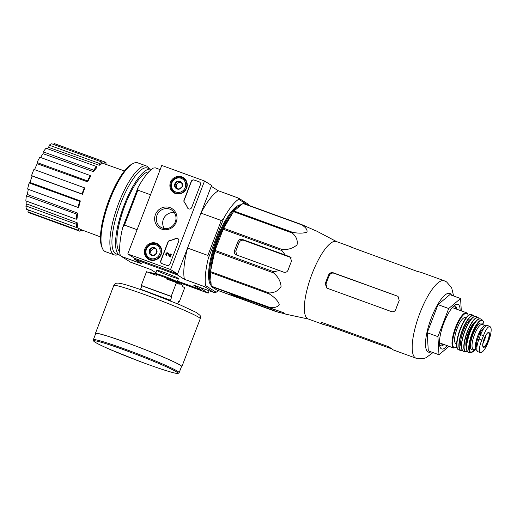 <?xml version="1.0" encoding="UTF-8"?>
<svg xmlns="http://www.w3.org/2000/svg" width="517" height="517" viewBox="0 0 517 517"><rect width="100%" height="100%" fill="white"/><g stroke="black" fill="none" stroke-linecap="round" stroke-linejoin="round"><path stroke-width="0.78" d="M352.607 247.882A41.205 11.801 110 0 0 351.838 247.242A41.205 11.801 110 0 0 351.179 246.926L336.354 241.529A41.205 11.801 110 0 0 312.404 272.97A41.205 11.801 110 0 0 306.516 317.742A41.205 11.801 110 0 0 308.184 318.97L323.009 324.366A41.205 11.801 110 0 0 323.629 324.527L327.927 325.71L392.086 349.014M286.147 314.246A44.339 12.699 -70 0 1 286.063 314.226A44.339 12.699 -70 0 1 283.794 312.766L270.081 307.945A46.071 13.196 110 0 1 269.913 307.492C274.818 308.009 277.939 306.924 279.283 304.242C277.61 300.455 274.217 296.991 269.105 293.837A46.071 13.196 110 0 1 269.195 292.958C274.579 292.855 278.54 290.696 281.08 286.476C280.602 281.158 278.049 276.614 273.422 272.834A46.071 13.196 110 0 1 273.745 271.755L279.348 270.553L283.659 272.155C285.733 272.705 287.226 271.981 288.131 269.997A44.339 12.699 -70 0 1 291.523 261.143L290.244 256.981L285.3 255.055L281.881 250.564A46.071 13.196 110 0 1 282.347 249.582C288.266 249.814 293.165 248.244 297.042 244.864C297.902 240.386 296.293 236.431 292.208 232.993A46.071 13.196 110 0 1 292.7 232.366C298.535 233.458 303.279 233.393 306.936 232.159C307.583 229.832 305.818 227.39 301.644 224.83A46.071 13.196 110 0 1 302.025 224.721L315.338 230.595A44.339 12.699 -70 0 1 316.359 230.95L336.573 241.607M302.025 224.721L243.339 203.375A46.071 13.196 110 0 0 242.958 203.478L234.014 211.014A46.071 13.196 110 0 0 233.522 211.64L223.661 228.23A46.071 13.196 110 0 0 223.195 229.218L215.059 250.409A46.071 13.196 110 0 0 214.736 251.488L210.503 271.606A46.071 13.196 110 0 0 210.419 272.485L211.227 286.14A46.071 13.196 110 0 0 211.395 286.592L217.024 290.127L275.716 311.473L283.846 313.58L284.046 313.05M275.354 310.058L230.143 293.843L236.579 297.042L279.471 312.643M285.3 255.055L242.415 239.455A3.561 3.406 -57.9 0 0 237.93 241.607L239.216 242.415C240.25 240.521 241.794 239.836 243.856 240.36L291.077 257.589M236.741 255.12L235.817 251.268A39.738 11.38 110 0 1 239.216 242.415M237.93 241.607L234.531 250.461A3.561 3.406 -57.9 0 0 236.463 254.946L279.348 270.553M242.958 203.478L301.644 224.83M234.014 211.014L292.7 232.366M233.522 211.64L292.208 232.993M223.661 228.23L282.347 249.582M223.195 229.218L281.881 250.564M215.059 250.409L273.745 271.755M214.736 251.488L273.422 272.834M210.503 271.606L269.195 292.958M210.419 272.485L269.105 293.837M211.227 286.14L269.913 307.492M211.395 286.592L270.081 307.945M241.374 204.81A43.344 12.414 110 0 0 238.053 205.604A43.344 12.414 110 0 0 215.738 241.497A43.344 12.414 110 0 0 209.779 283.335A43.344 12.414 110 0 0 211.195 285.565M240.896 205.217A42.749 12.24 110 0 0 237.71 205.792M209.631 282.973A42.749 12.24 110 0 0 211.162 285.087M177.169 281.862L208.189 293.145L201.132 288.719L201.423 287.956L200.79 289.604L177.46 281.119M205.507 285.552L216.164 292.241L213.98 292.525L204.7 286.702L205.507 285.552A51.06 14.625 -70 0 1 208.241 258.584L223.628 218.497A51.06 14.625 -70 0 1 238.641 199.239L247.85 205.016M218.29 290.586A51.06 14.625 -70 0 1 216.164 292.241M208.241 258.584L207.866 255.43L221.276 220.507L223.628 218.497M207.866 255.43L187.555 248.044L177.266 274.844L134.498 259.288L134.84 258.403L127.783 253.97L161.769 165.44L204.532 181.002L170.545 269.531L127.783 253.97M221.276 220.507L200.958 213.114L211.246 186.314L218.374 190.779L238.686 198.173L247.966 203.995L248.955 205.417M137.102 229.69L124.474 225.095L137.884 190.166L150.512 194.76M170.507 276.24A11.548 0.679 21 0 1 156.897 270.275A11.548 0.679 21 0 1 167.889 273.81A11.548 0.679 21 0 1 178.423 278.54A11.548 0.679 21 0 1 170.507 276.24M124.474 225.095L122.71 227.467A51.06 14.625 -70 0 0 119.983 254.442L121.308 256.367L130.588 262.19L150.906 269.577L155.927 272.73M213.98 292.525L193.668 285.138L200.79 289.604M204.7 286.702L184.388 279.316A51.06 14.625 -70 0 1 187.555 248.044M177.266 274.844L184.388 279.316M134.498 259.288L141.626 263.754L121.308 256.367M122.71 227.467L138.097 187.387A51.06 14.625 -70 0 1 153.116 168.122L155.294 167.831L160.167 169.608M138.097 187.387L137.884 190.166M200.958 213.114A51.06 14.625 -70 0 1 218.374 190.779M238.641 199.239L238.686 198.173M80.652 229.49L79.973 231.254A36.81 10.54 -70 0 1 79.683 231.17L29.217 212.81A36.81 10.54 -70 0 1 27.866 211.867L28.577 210.012M26.516 209.262A36.81 10.54 -70 0 1 25.908 205.94L26.923 204.028L77.182 222.756A34.898 9.997 -70 0 0 77.796 226.084L76.981 227.622L26.516 209.262M26.819 201.255A34.432 9.862 110 0 0 26.923 204.028M25.85 200.906A36.81 10.54 -70 0 1 26.367 195.788L27.388 194.482L77.653 213.094A34.898 9.997 -70 0 0 77.136 218.206L76.316 219.26L25.85 200.906M28.319 189.345A34.432 9.862 110 0 0 27.388 194.482M27.614 189.086A36.81 10.54 -70 0 1 29.178 182.966L30.051 182.462L80.342 200.919A34.898 9.997 -70 0 0 78.778 207.039L78.073 207.446L27.614 189.086M82.474 194.276L81.996 193.978A36.81 10.54 -70 0 1 84.374 187.781L84.853 188.078A34.898 9.997 -70 0 0 82.474 194.276L32.125 175.987A34.432 9.862 110 0 0 30.051 182.462M32.125 175.987L31.537 175.618A36.81 10.54 -70 0 1 33.915 169.421L84.374 187.781M87.657 181.861L87.483 180.905A36.81 10.54 -70 0 1 90.307 175.573L90.488 176.53A34.898 9.997 -70 0 0 87.657 181.861L37.237 163.74A34.432 9.862 110 0 0 34.561 169.66M37.237 163.74L37.017 162.545A36.81 10.54 -70 0 1 39.848 157.213L90.307 175.573M93.545 171.689L93.693 170.216A36.81 10.54 -70 0 1 96.543 166.564L96.395 168.038A34.898 9.997 -70 0 0 93.545 171.689L43.047 153.691A34.432 9.862 110 0 0 40.604 157.491M43.047 153.691L43.234 151.856A36.81 10.54 -70 0 1 46.078 148.205L96.543 166.564M99.238 165.304L99.691 163.54A36.81 10.54 -70 0 1 102.12 162.125L101.668 163.889A34.898 9.997 -70 0 0 99.238 165.304L48.669 147.377A34.432 9.862 110 0 0 47.241 148.625M48.669 147.377L49.231 145.18A36.81 10.54 -70 0 1 51.661 143.765L102.12 162.125M53.716 144.514L54.091 143.532A36.81 10.54 -70 0 1 54.388 143.623L104.848 161.983A36.81 10.54 -70 0 1 106.205 162.926L105.675 164.303M101.901 162.984L103.872 163.682A34.898 9.997 -70 0 1 104.175 163.773L124.448 170.946M71.598 225.664L79.011 228.436A34.898 9.997 -70 0 0 80.309 229.361L100.46 236.889M79.683 231.17A36.81 10.54 -70 0 1 78.326 230.227L27.866 211.867M78.326 230.227L79.011 228.436M83.45 230.537A36.81 10.54 -70 0 1 82.41 231.028L80.348 230.278M82.41 231.028L82.61 230.227M103.872 163.682L104.557 161.892L54.091 143.532M99.691 163.54L49.231 145.18M93.693 170.216L43.234 151.856M87.483 180.905L37.017 162.545M81.996 193.978L31.537 175.618M78.073 207.446A36.81 10.54 -70 0 1 79.644 201.326L29.178 182.966M79.644 201.326L80.342 200.919M76.316 219.26A36.81 10.54 -70 0 1 76.833 214.148L26.367 195.788M76.833 214.148L77.653 213.094M76.981 227.622A36.81 10.54 -70 0 1 76.367 224.294L25.908 205.94M76.367 224.294L77.182 222.756M232.107 214.019A40.022 11.464 110 0 0 210.697 270.701M240.308 205.714A42.749 12.24 110 0 0 216.966 240.618A42.749 12.24 110 0 0 211.098 283.969M460.117 310.433A23.75 6.799 110 0 0 458.275 304.507A23.75 6.799 110 0 0 455.619 304.649A23.75 6.799 110 0 0 443.392 324.314A23.75 6.799 110 0 0 440.122 347.243A23.75 6.799 110 0 0 447.289 345.692M449.002 346.319L438.991 354.752L437.918 336.638L448.704 308.526L460.569 298.529L461.306 310.866M460.569 298.529L449.88 294.638L438.015 304.636L448.704 308.526M437.918 336.638L427.223 332.748L438.015 304.636M438.991 354.752L428.296 350.862L427.223 332.748M351.179 246.926A41.205 11.801 110 0 0 350.558 246.764L350.397 246.777M350.507 246.906L416.831 271.244L421.122 272.433A41.205 11.801 -70 0 1 421.743 272.595L444.193 280.763A41.205 11.801 110 0 0 419.022 315.448A41.205 11.801 110 0 0 416.023 358.203L423.404 358.611L426.021 357.738L433.013 352.575M416.023 358.203L393.573 350.035A41.205 11.801 -70 0 1 391.841 348.723L387.957 346.468L323.804 323.131C321.878 322.524 321.038 322.498 321.277 323.047A41.205 11.801 110 0 0 323.009 324.366M397.431 296.131L333.284 272.795C331.229 272.272 329.691 272.963 328.657 274.857A41.205 11.801 110 0 0 325.258 283.71L326.712 287.982L327.332 288.286L391.479 311.622C393.495 312.119 394.943 311.37 395.822 309.379A41.205 11.801 -70 0 1 399.221 300.526L398.045 296.428L397.431 296.131L334.001 273.247C331.94 272.717 330.389 273.403 329.355 275.296A38.407 10.999 110 0 0 325.956 284.15L327.093 288.189M439.754 345.602A21.371 6.12 110 0 0 442.733 344.038M455.561 308.778A21.371 6.12 110 0 0 454.281 305.67M456.815 309.231A21.371 6.12 110 0 0 455.29 305.941A21.371 6.12 110 0 0 454.947 305.773A21.371 6.12 110 0 0 454.139 305.676M439.65 345.505A21.371 6.12 110 0 0 440.335 345.944A21.371 6.12 110 0 0 443.987 344.496M139.771 289.313L139.894 288.99L170.448 300.267L171.806 296.732L171.192 296.344L176.459 282.618L166.623 279.038L166.959 278.152L156.696 274.424L156.36 275.309L146.524 271.729L141.257 285.449L141.871 285.836L140.566 289.236M156.696 274.424A17.572 1.034 -159 0 0 149.568 272.543L149.465 272.802M177.751 303.867L178.804 301.12L179.425 301.508L184.692 287.788L181.984 286.088L182.327 285.203L179.502 283.432L179.16 284.318L176.459 282.618M169.589 300.519L169.828 299.886M178.753 301.262L179.425 301.508M141.257 285.449L171.192 296.344M179.502 283.432A17.572 1.034 -159 0 0 166.959 278.152M179.153 372.692L181.532 366.495A45.955 2.701 -159 0 0 127.253 342.887A45.955 2.701 -159 0 0 95.729 333.562L93.351 339.759L93.764 341.194L94.831 342.034C97.286 343.637 102.385 346.125 110.127 349.492L139.422 361.28C151.416 365.784 161.239 369.183 168.904 371.484C176.691 373.733 177.538 373.539 178.061 373.468L179.153 372.692A45.955 2.701 -159 0 0 124.875 349.085A45.955 2.701 -159 0 0 93.351 339.759M181.415 366.812A46.31 2.721 -159 0 0 181.868 366.624A46.31 2.721 -159 0 0 127.163 342.829A46.31 2.721 -159 0 0 95.399 333.433A46.31 2.721 -159 0 0 95.613 333.872M141.871 285.836L171.806 296.732M204.532 181.002L211.589 185.429L177.602 273.958L134.84 258.403M177.602 273.958L170.545 269.531M162.073 263.67L166.991 265.46A2.372 2.268 122.1 0 0 169.977 264.025L178.682 241.349A2.372 2.268 122.1 0 0 175.599 238.473A23.75 22.709 122.1 0 1 169.731 240.495A2.372 2.268 122.1 0 0 167.947 242.021L160.787 260.684A2.372 2.268 122.1 0 0 162.073 263.67M191.691 207.466L200.396 184.789A2.372 2.268 122.1 0 0 199.103 181.803L194.185 180.013A2.372 2.268 122.1 0 0 191.2 181.448L184.039 200.111A2.372 2.268 122.1 0 0 184.356 202.399A23.75 22.709 122.1 0 1 187.425 207.672A2.372 2.268 122.1 0 0 191.691 207.466M169.951 207.608A11.548 11.044 122.1 0 1 172.756 227.028A11.548 11.044 122.1 0 1 154.745 220.475A11.548 11.044 122.1 0 1 169.951 207.608M156.276 243.229A8.951 8.563 122.1 0 1 158.234 244.257A8.951 8.563 122.1 0 1 160.328 256.122A8.951 8.563 122.1 0 1 148.734 259.398A8.951 8.563 122.1 0 1 145.264 248.037A8.951 8.563 122.1 0 1 156.276 243.229M181.764 176.827A8.951 8.563 122.1 0 1 183.722 177.861A8.951 8.563 122.1 0 1 185.81 189.72A8.951 8.563 122.1 0 1 174.223 193.003A8.951 8.563 122.1 0 1 170.752 181.641A8.951 8.563 122.1 0 1 181.764 176.827M183.012 178.158A8.789 8.401 122.1 0 1 184.058 178.462A8.789 8.401 122.1 0 1 184.789 178.766M175.502 193.565A8.789 8.401 122.1 0 1 174.184 192.234M157.523 244.554A8.789 8.401 122.1 0 1 158.57 244.858A8.789 8.401 122.1 0 1 159.301 245.168M150.014 259.967A8.789 8.401 122.1 0 1 148.696 258.629M169.796 209.107A10.172 9.726 122.1 0 1 171.566 209.967A10.172 9.726 122.1 0 1 174.397 223.758A10.172 9.726 122.1 0 1 160.755 227.202A10.172 9.726 122.1 0 1 157.414 214.316A10.172 9.726 122.1 0 1 169.796 209.107M164.361 228.533A10.172 9.726 122.1 0 1 164.296 217.418A10.172 9.726 122.1 0 1 174.332 212.642M188.382 208.752A2.372 2.268 122.1 0 1 187.6 207.782L187.425 207.672M199.607 182.062A2.372 2.268 122.1 0 0 199.284 181.913L194.366 180.123A2.372 2.268 122.1 0 0 191.374 181.557L184.214 200.221A2.372 2.268 122.1 0 0 184.53 202.509A23.75 22.709 122.1 0 1 187.6 207.782M161.75 263.521A2.372 2.268 122.1 0 1 160.961 260.794L168.128 242.13A2.372 2.268 122.1 0 1 169.906 240.605L169.731 240.495M177.893 238.615A2.372 2.268 122.1 0 0 175.78 238.583A23.75 22.709 122.1 0 1 169.906 240.605M171.327 254.177L170.468 256.975L169.647 256.632L170.293 256.865L171.327 254.177L170.681 253.944L169.957 255.825L168.264 253.265L169.996 255.728M166.849 255.618L166.926 254.842L166.849 255.618A1.422 1.364 122.1 0 1 166.513 255.437M168.025 253.033A1.422 1.364 122.1 0 1 168.439 253.375M166.668 255.508A1.422 1.364 122.1 0 1 166.028 253.453A1.422 1.364 122.1 0 1 168.264 253.265M166.894 254.829A0.711 0.679 122.1 0 1 167.644 253.64M166.926 254.842A0.711 0.679 122.1 0 1 166.603 253.815A0.711 0.679 122.1 0 1 167.708 253.705L169.647 256.632M156.199 248.923L156.774 252.916L153.652 255.566L149.949 254.215L149.368 250.222L152.496 247.578L156.199 248.923A4.11 3.936 122.1 0 1 153.652 255.566A4.11 3.936 122.1 0 1 149.368 250.222A4.11 3.936 122.1 0 1 156.199 248.923M155.707 244.709A7.361 7.038 122.1 0 1 157.498 257.091A7.361 7.038 122.1 0 1 146.014 252.91A7.361 7.038 122.1 0 1 155.707 244.709M156.283 243.972A8.311 7.949 122.1 0 1 157.724 244.677A8.311 7.949 122.1 0 1 160.044 255.941A8.311 7.949 122.1 0 1 148.89 258.758A8.311 7.949 122.1 0 1 146.162 248.225A8.311 7.949 122.1 0 1 156.283 243.972M157.724 244.677L159.785 245.969A8.311 7.949 122.1 0 1 160.212 246.254M151.397 260.31A8.311 7.949 122.1 0 1 150.951 260.051L148.89 258.758M151.869 254.952A3.561 3.406 122.1 0 1 150.835 252.955L151.08 254.655M150.835 252.955A3.561 3.406 122.1 0 1 152.108 249.64L150.544 250.958L150.835 252.955M152.108 249.64A3.561 3.406 122.1 0 1 155.527 248.987L153.672 248.315L152.108 249.64M156.283 249.265L155.527 248.987A3.561 3.406 122.1 0 1 156.315 249.407M153.672 248.315L152.496 247.578M150.544 250.958L149.368 250.222M181.687 182.527L182.262 186.521L179.141 189.164L175.437 187.82L174.856 183.826L177.984 181.176L181.687 182.527A4.11 3.936 122.1 0 1 179.141 189.164A4.11 3.936 122.1 0 1 174.856 183.826A4.11 3.936 122.1 0 1 181.687 182.527M181.196 178.313A7.361 7.038 122.1 0 1 182.986 190.689A7.361 7.038 122.1 0 1 171.502 186.514A7.361 7.038 122.1 0 1 181.196 178.313M181.771 177.57A8.311 7.949 122.1 0 1 183.212 178.281A8.311 7.949 122.1 0 1 185.532 189.545A8.311 7.949 122.1 0 1 174.378 192.363A8.311 7.949 122.1 0 1 171.65 181.829A8.311 7.949 122.1 0 1 181.771 177.57M183.212 178.281L185.273 179.573A8.311 7.949 122.1 0 1 185.7 179.858M176.879 193.907A8.311 7.949 122.1 0 1 176.439 193.649L174.378 192.363M177.357 188.556A3.561 3.406 122.1 0 1 176.323 186.559L176.568 188.259M176.323 186.559A3.561 3.406 122.1 0 1 177.596 183.238L176.032 184.563L176.323 186.559M177.596 183.238A3.561 3.406 122.1 0 1 181.015 182.591L179.16 181.919L177.596 183.238M181.771 182.869L181.015 182.591A3.561 3.406 122.1 0 1 181.803 183.012M179.16 181.919L177.984 181.176M176.032 184.563L174.856 183.826M208.189 293.145L209.107 290.754M149.284 168.671A47.26 13.532 110 0 0 147.339 166.416A47.26 13.532 110 0 0 146.589 166.047L137.716 162.823A47.26 13.532 110 0 0 133.173 163.469L131.816 164.18A46.071 13.196 110 0 0 108.092 202.334A46.071 13.196 110 0 0 101.752 246.809L102.34 248.231A47.26 13.532 110 0 0 105.403 251.643L114.276 254.875A47.26 13.532 110 0 0 118.031 254.597M133.173 163.469A47.26 13.532 110 0 0 108.841 202.606A47.26 13.532 110 0 0 102.34 248.231M146.589 166.047A47.26 13.532 110 0 0 117.714 205.831A47.26 13.532 110 0 0 114.276 254.875M151.371 169.447A45.716 13.093 110 0 0 151.087 169.33L147.455 168.006A45.716 13.093 110 0 0 119.517 206.49A45.716 13.093 110 0 0 116.196 253.925L119.828 255.249A45.716 13.093 110 0 0 120.668 255.45M151.087 169.33A45.716 13.093 110 0 0 123.156 207.815A45.716 13.093 110 0 0 119.828 255.249M148.799 171.903A42.749 12.24 110 0 0 145.962 172.704A42.749 12.24 110 0 0 123.951 208.105A42.749 12.24 110 0 0 118.07 249.375A42.749 12.24 110 0 0 119.731 251.805M479.957 352.432L482.426 351.87C484.196 350.255 485.922 347.502 487.602 343.618L489.256 339.301C490.607 335.287 491.24 331.901 491.15 329.135L490.943 327.868L489.942 326.427L488.106 327.222C486.452 328.883 484.92 331.701 483.498 335.688L481.838 339.999C480.235 343.921 479.414 347.237 479.382 349.957L480.19 352.542L477.902 351.709A11.639 3.335 110 0 1 479.001 338.971L480.655 334.654A11.639 3.335 110 0 1 487.518 325.523L489.851 326.376L490.937 327.868M481.004 333.782L479.782 333.336A10.353 2.966 -70 0 1 483.893 328.263M476.894 347.204A10.353 2.966 -70 0 1 477.372 339.617A1.189 0.343 110 0 1 477.495 339.242L479.627 333.685A1.189 0.343 110 0 1 479.782 333.336M485.896 326.007A13.061 3.742 110 0 0 485.67 325.82A13.061 3.742 110 0 0 485.463 325.723A13.061 3.742 110 0 0 477.482 336.716A13.061 3.742 110 0 0 476.532 350.267A13.061 3.742 110 0 0 476.984 350.339M466.864 312.927A18.761 5.37 110 0 0 466.567 312.779L452.808 307.777A18.761 5.37 110 0 0 452.194 307.68M439.45 342.713A18.761 5.37 110 0 0 439.98 343.036L453.739 348.044L456.86 347.114M466.076 317.91L465.287 317.625A13.772 3.942 110 0 0 456.873 329.219A13.772 3.942 110 0 0 455.871 343.514L456.653 343.799M483.014 343.036A7.122 2.042 110 0 0 485.78 335.43M232.495 295.317L232.779 294.574M236.579 297.042L236.948 296.086M242.415 239.455L243.856 240.36M289.604 256.665L290.78 257.401M234.531 250.461L235.817 251.268M451.612 295.265A31.227 8.944 110 0 0 450.262 293.643A31.227 8.944 110 0 0 429.627 322.744A31.227 8.944 110 0 0 431.029 351.857M323.629 324.527L324.12 323.241M327.927 325.71L328.289 324.76M325.258 283.71L325.956 284.15M333.284 272.795L334.001 273.247M328.657 274.857L329.355 275.296M178.43 278.585L177.157 281.907A11.548 0.679 -159 0 0 163.508 275.968A11.548 0.679 -159 0 0 155.585 273.629L155.371 273.984M124.765 350.119A45.005 2.643 -159 0 0 106.392 347.844A45.005 2.643 -159 0 0 176.575 373.371A45.005 2.643 -159 0 0 124.765 350.119M113.792 285.513C114.761 283.949 115.582 283.2 116.247 283.258L118.012 283.058L122.607 283.904C128.287 285.384 136.637 288.124 147.655 292.118L180.006 304.823L196.473 312.539L199.853 315.228C200.493 315.829 200.628 316.986 200.26 318.705A46.31 2.721 -159 0 0 145.555 294.916A46.31 2.721 -159 0 0 113.792 285.513L95.399 333.433M483.498 335.688L480.655 334.654M481.838 339.999L479.001 338.971M468.363 315.499L467.497 313.457L466.567 312.779A18.761 5.37 110 0 0 455.102 328.573A18.761 5.37 110 0 0 453.739 348.044M468.286 315.557A18.289 5.235 110 0 0 467.122 313.528A18.289 5.235 110 0 0 454.637 331.824A18.289 5.235 110 0 0 456.841 347.017M469.423 314.976A18.282 5.235 110 0 0 459.723 330.253A18.282 5.235 110 0 0 457.338 348.193M458.669 349.835C451.457 347.637 464.524 311.654 471.498 314.575A18.761 5.37 110 0 0 460.027 330.363A18.761 5.37 110 0 0 458.669 349.835L460.679 350.5L462.217 350.371M473.695 315.473A18.702 5.357 110 0 0 473.462 315.351L473.462 315.351A18.702 5.357 110 0 0 461.972 331.074A18.702 5.357 110 0 0 460.679 350.5M474.477 316.475A18.463 5.286 110 0 0 473.811 315.771A18.463 5.286 110 0 0 461.733 332.605A18.463 5.286 110 0 0 462.172 350.293M471.62 318.653A15.2 4.356 110 0 0 463.116 331.487A15.2 4.356 110 0 0 461.384 346.791M474.16 316.688A18.269 5.235 110 0 0 464.428 331.966A18.269 5.235 110 0 0 462.069 349.931M476.202 316.591A18.509 5.299 110 0 0 476.041 316.507A18.509 5.299 110 0 0 464.596 332.03A18.509 5.299 110 0 0 463.394 351.276L465.694 351.818L467.278 351.547M463.394 351.276L461.636 348.904C460.065 343.495 464.873 327.571 470.205 320.437C472.57 317.18 474.516 315.868 476.041 316.507L478.264 317.632A18.237 5.222 110 0 0 478.154 317.567A18.237 5.222 110 0 0 466.819 332.838A18.237 5.222 110 0 0 465.694 351.818M479.117 318.821A18.005 5.157 110 0 0 478.354 317.91A18.005 5.157 110 0 0 466.47 334.648A18.005 5.157 110 0 0 467.232 351.482M475.724 321.555A14.011 4.013 110 0 0 468.143 333.316A14.011 4.013 110 0 0 466.392 347.204M474.528 323.164A13.539 3.877 110 0 0 468.699 333.523A13.539 3.877 110 0 0 466.508 345.201M478.839 319.008A17.552 5.028 110 0 0 469.326 333.749A17.552 5.028 110 0 0 467.142 351.159M480.668 318.989A17.785 5.092 110 0 0 480.636 318.97A17.785 5.092 110 0 0 469.514 333.82A17.785 5.092 110 0 0 468.492 352.342L470.677 352.646L475.071 349.738M484.002 325.187L483.699 322.059L482.51 320.139A17.339 4.963 110 0 0 482.484 320.12A17.339 4.963 110 0 0 471.601 334.628A17.339 4.963 110 0 0 470.677 352.646M483.957 325.174A16.874 4.834 110 0 0 482.652 320.676A16.874 4.834 110 0 0 470.522 339.695A16.874 4.834 110 0 0 475.026 349.725M482.613 324.682A14.25 4.078 110 0 0 481.715 323.119A14.25 4.078 110 0 0 471.995 337.355A14.25 4.078 110 0 0 473.682 349.233M482.154 324.514L482.148 324.514A13.061 3.742 110 0 0 474.173 335.514A13.061 3.742 110 0 0 473.223 349.065L476.532 350.267M478.6 340.063L477.372 339.617M478.729 339.695L477.495 339.242M480.862 334.137L479.627 333.685M491.15 329.135A13.655 3.91 110 0 0 488.106 327.222M489.004 332.515A7.897 2.262 110 0 0 484.927 336.981A7.897 2.262 110 0 0 482.775 345.905A7.897 2.262 110 0 0 487.428 342.777A7.897 2.262 110 0 0 489.004 332.515M479.382 349.957A13.655 3.91 110 0 0 482.426 351.87M488.571 332.806A7.484 2.146 110 0 0 488.391 332.722C488.087 333.879 488.701 329.264 483.99 339.385C482.82 343.934 482.445 346.112 482.865 345.918L483.279 346.784A7.484 2.146 110 0 0 487.789 340.839A7.484 2.146 110 0 0 488.571 332.806M308.397 319.047L286.063 314.226M444.193 280.763L446.585 281.927L451.651 287.73L453.603 295.989M156.864 270.307L155.585 273.629M177.079 282.314L177.157 281.907M200.26 318.705L181.868 366.624M471.498 314.575L473.727 315.493L474.561 316.443M479.194 318.795L478.264 317.632M482.51 320.139L480.636 318.97C477.197 318.291 473.372 323.371 469.152 334.208L466.476 345.537L466.638 349.996L468.492 352.342M482.148 324.514L485.463 325.723"/></g></svg>

